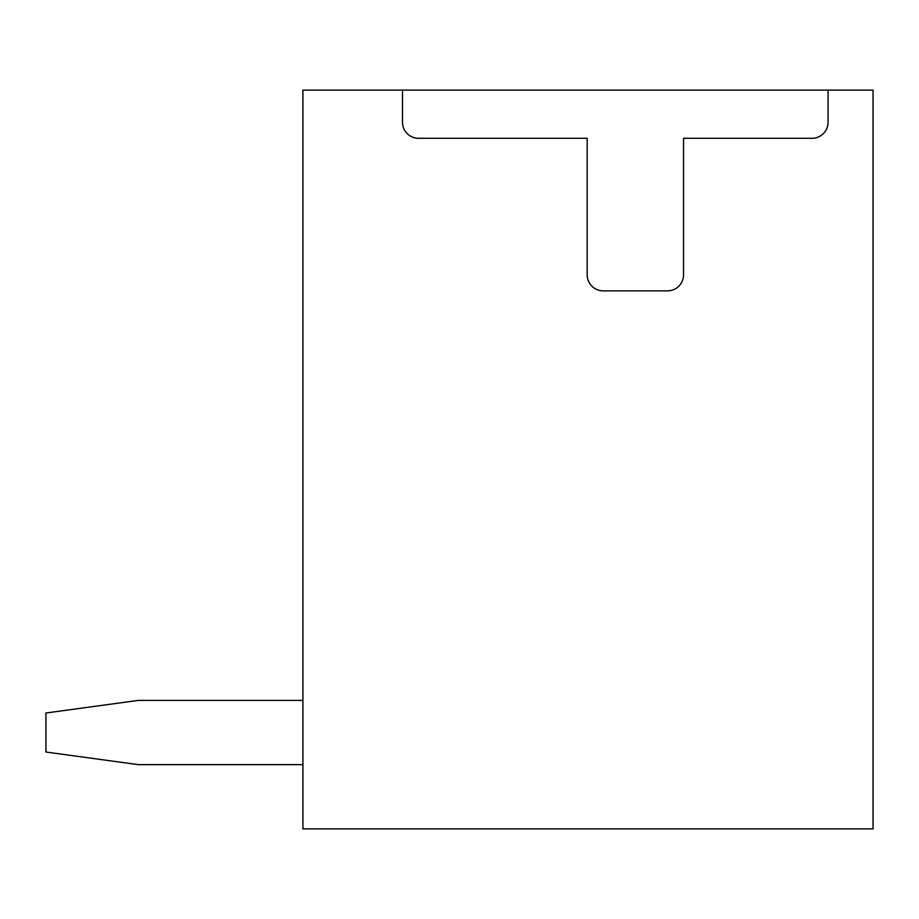 <?xml version="1.0" encoding="UTF-8"?>
<svg xmlns="http://www.w3.org/2000/svg" width="919" height="919" viewBox="0 0 919 919"><rect width="100%" height="100%" fill="white"/><g stroke="black" fill="none" stroke-linecap="round" stroke-linejoin="round"><path stroke-width="1.38" d="M828.076 122.238L828.076 90.119L402.488 90.119L402.488 122.238A16.06 16.06 0 0 0 418.547 138.298L587.184 138.298L587.184 274.804A16.06 16.06 0 0 0 603.243 290.863L667.481 290.863A16.06 16.06 0 0 0 683.541 274.804L683.541 138.298L812.017 138.298A16.06 16.06 0 0 0 828.076 122.238M402.488 90.119L302.914 90.119L302.914 828.881L873.05 828.881L873.05 90.119L828.076 90.119M302.914 700.404L138.287 700.404L45.95 713.006L45.95 752.029L138.298 764.642L302.914 764.642"/></g></svg>
